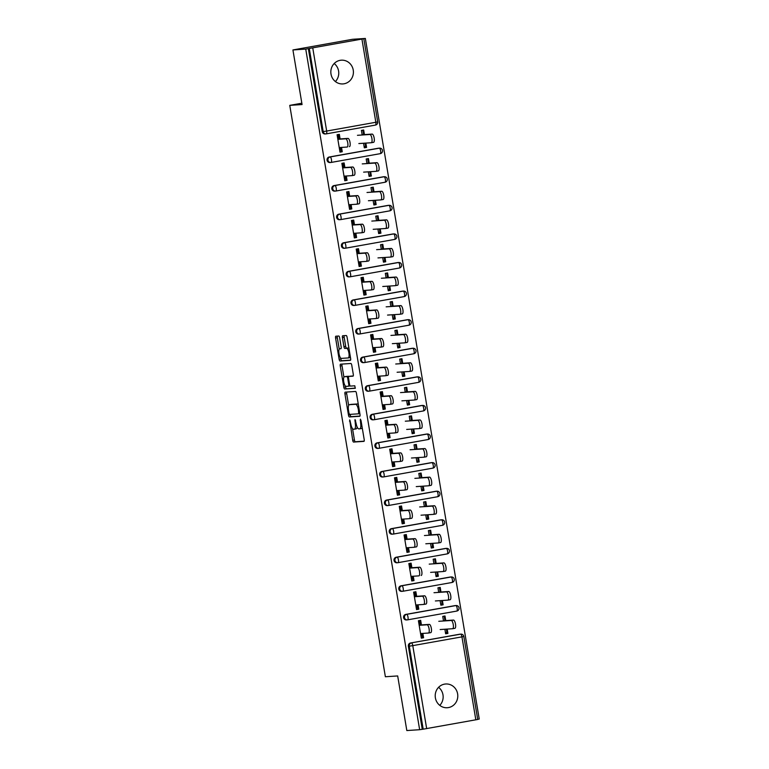 <?xml version="1.0" encoding="UTF-8"?>
<svg xmlns="http://www.w3.org/2000/svg" width="769" height="769" viewBox="0 0 769 769"><rect width="100%" height="100%" fill="white"/><g stroke="black" fill="none" stroke-linecap="round" stroke-linejoin="round"><path stroke-width="1.15" d="M349.693 419.903L352.702 440.301A1.826 0.577 -100.1 0 0 353.577 442.06L363.92 441.377A1.826 0.577 -100.1 0 0 363.939 441.377A1.826 0.577 -100.1 0 0 364.198 439.541L360.997 420.432L360.373 419.201L360.603 422.96A5.835 1.836 -100.1 0 1 359.796 428.823A5.835 1.836 -100.1 0 1 359.729 428.833L358.873 428.891A5.835 1.836 -100.1 0 1 356.066 423.258L355.028 419.547L355.259 423.306A5.835 1.836 -100.1 0 1 354.451 429.179A5.835 1.836 -100.1 0 1 354.384 429.189L353.519 429.246A5.835 1.836 -100.1 0 1 350.722 423.613L349.693 419.903M330.997 74.045A11.9 11.285 86.2 0 0 342.897 83.927A11.9 11.285 86.2 0 0 353.24 70.075A11.9 11.285 86.2 0 0 341.33 60.184A11.9 11.285 86.2 0 0 330.997 74.045M335.39 81.562A11.9 11.285 86.2 0 0 338.591 71.036A11.9 11.285 86.2 0 0 334.198 63.519M435.379 697.839A11.9 11.285 86.2 0 0 447.289 707.73A11.9 11.285 86.2 0 0 457.622 693.869A11.9 11.285 86.2 0 0 445.722 683.987A11.9 11.285 86.2 0 0 435.379 697.839M439.781 705.365A11.9 11.285 86.2 0 0 442.982 694.84A11.9 11.285 86.2 0 0 438.59 687.313M339.638 337.774A1.826 0.577 -100.1 0 0 338.764 336.015L335.861 336.207A1.826 0.577 -100.1 0 0 335.842 336.207A1.826 0.577 -100.1 0 0 335.582 338.043L339.139 359.267A1.826 0.577 -100.1 0 0 340.013 361.026L350.366 360.344A1.826 0.577 -100.1 0 0 350.385 360.344A1.826 0.577 -100.1 0 0 350.635 358.508L347.088 337.283A1.826 0.577 -100.1 0 0 346.204 335.524L342.705 335.755A1.826 0.577 -100.1 0 0 342.686 335.755A1.826 0.577 -100.1 0 0 342.426 337.591L343.945 346.675A1.826 0.577 -100.1 0 0 344.82 348.434L346.559 348.319A4.883 1.528 -100.1 0 1 348.895 352.942A4.883 1.528 -100.1 0 1 348.222 357.931A4.883 1.528 -100.1 0 1 348.174 357.941L341.359 358.392A4.883 1.528 -100.1 0 1 339.033 353.769A4.883 1.528 -100.1 0 1 339.696 348.77A4.883 1.528 -100.1 0 1 339.754 348.77L340.888 348.693A1.826 0.577 -100.1 0 0 340.907 348.693A1.826 0.577 -100.1 0 0 341.157 346.857L339.638 337.774M419.643 729.704L406.82 730.55L397.679 675.941L385.375 676.749L289.759 105.363L302.063 104.555L292.922 49.947L305.745 49.101L419.643 729.704L423.19 729.175L409.291 646.162L408.358 646.22L422.248 729.233M345.223 392.142A1.826 0.577 -100.1 0 0 345.204 392.152A1.826 0.577 -100.1 0 0 344.945 393.978L348.501 415.212A1.826 0.577 -100.1 0 0 349.376 416.971L359.719 416.289A1.826 0.577 -100.1 0 0 359.748 416.279A1.826 0.577 -100.1 0 0 359.998 414.443L356.441 393.219A1.826 0.577 -100.1 0 0 355.566 391.459L345.223 392.142M343.82 387.24L340.263 366.015A1.826 0.577 -100.1 0 1 340.523 364.179A1.826 0.577 -100.1 0 0 340.523 364.179L350.885 363.487A1.826 0.577 -100.1 0 1 351.769 365.256L353.288 374.34A1.826 0.577 -100.1 0 1 353.029 376.166A1.826 0.577 -100.1 0 0 353.029 376.166L348.818 376.445A1.826 0.577 -100.1 0 0 348.799 376.454A1.826 0.577 -100.1 0 0 348.54 378.29L349.549 384.308A1.826 0.577 -100.1 0 0 350.424 386.076L354.797 385.788L355.23 388.297L344.695 388.999A1.826 0.577 -100.1 0 1 343.82 387.24L345.56 386.922L345.406 386.019M338.533 134.488L339.331 139.227M340.705 147.475L341.436 151.81L342.253 151.753L339.994 152.156L337.082 134.748L339.34 134.344L340.148 139.17M362.862 130.144L363.612 134.652M365.035 143.149L365.756 147.465L366.582 147.408L365.852 143.092M343.32 163.076L344.108 167.815M345.492 176.063L346.213 180.398L347.04 180.34L344.781 180.744L341.869 163.336L344.127 162.932L344.935 167.757M367.649 158.731L368.399 163.239M369.822 171.737L370.543 176.053L371.36 175.995L370.639 171.679M348.107 191.664L348.895 196.403M350.279 204.65L351 208.985L351.817 208.928L349.559 209.331L346.646 191.923L348.905 191.519L349.712 196.345M372.427 187.319L373.186 191.827M374.599 200.325L375.33 204.641L376.147 204.583L375.426 200.267M352.884 220.251L353.682 224.99M355.057 233.238L355.787 237.573L356.605 237.515L354.346 237.919L351.433 220.511L353.692 220.107L354.499 224.933M377.214 215.906L377.964 220.415M379.386 228.912L380.107 233.228L380.934 233.17L380.203 228.854M357.672 248.839L358.46 253.578M359.844 261.825L360.565 266.161L361.392 266.103L359.133 266.507L356.22 249.098L358.479 248.695L359.286 253.52M382.001 244.494L382.751 249.002M384.173 257.5L384.894 261.816L385.711 261.758L384.99 257.442M362.459 277.426L363.247 282.165M364.631 290.413L365.352 294.748L366.169 294.69L363.91 295.094L360.997 277.686L363.256 277.282L364.064 282.108M386.778 273.082L387.538 277.59M388.96 286.087L389.681 290.403L390.498 290.346L389.777 286.03M367.236 306.014L368.034 310.753M369.408 319L370.139 323.336L370.956 323.278L368.697 323.682L365.784 306.273L368.043 305.87L368.851 310.695M391.565 301.669L392.315 306.177M393.738 314.675L394.459 318.991L395.285 318.933L394.564 314.617M372.023 334.602L372.811 339.34M374.195 347.588L374.926 351.923L375.743 351.866L373.484 352.269L370.571 334.861L372.83 334.457L373.638 339.283M396.352 330.257L397.102 334.765M398.525 343.262L399.246 347.578L400.063 347.521L399.342 343.205M376.81 363.189L377.598 367.928M378.982 376.176L379.703 380.511L380.52 380.453L378.271 380.857L375.349 363.449L377.608 363.045L378.415 367.87M401.13 358.844L401.889 363.353M403.312 371.85L404.033 376.166L404.85 376.108L404.129 371.792M381.587 391.777L382.385 396.516M383.76 404.763L384.49 409.098L385.307 409.041L383.049 409.444L380.136 392.036L382.395 391.632L383.202 396.458M405.917 387.432L406.666 391.94M408.089 400.438L408.81 404.754L409.637 404.696L408.916 400.38M386.374 420.364L387.163 425.103M388.547 433.351L389.277 437.686L390.094 437.628L387.836 438.032L384.923 420.624L387.182 420.22L387.989 425.046M410.704 416.019L411.453 420.528M412.876 429.025L413.597 433.341L414.414 433.283L413.693 428.967M391.161 448.952L391.95 453.691M393.334 461.938L394.055 466.274L394.882 466.216L392.623 466.62L389.7 449.211L391.959 448.808L392.767 453.633M415.481 444.607L416.24 449.115M417.663 457.613L418.384 461.929L419.201 461.871L418.48 457.555M395.939 477.539L396.737 482.278M398.111 490.526L398.842 494.861L399.659 494.813L397.4 495.207L394.487 477.799L396.746 477.395L397.554 482.221M420.268 473.195L421.018 477.703M422.441 486.2L423.161 490.516L423.988 490.459L423.267 486.143M400.726 506.127L401.514 510.866M402.898 519.113L403.629 523.449L404.446 523.401L402.187 523.795L399.274 506.386L401.533 505.983L402.341 510.808M425.055 501.782L425.805 506.29M427.228 514.788L427.949 519.104L428.766 519.046L428.045 514.73M405.513 534.715L406.301 539.454M407.685 547.701L408.406 552.036L409.233 551.988L406.974 552.382L404.061 534.974L406.311 534.57L407.118 539.396M429.833 530.37L430.592 534.878M432.015 543.375L432.736 547.691L433.553 547.634L432.832 543.318M410.29 563.302L411.088 568.041M412.463 576.289L413.193 580.624L414.01 580.576L411.751 580.98L408.839 563.562L411.098 563.158L411.905 567.983M434.62 558.957L435.369 563.466M436.792 571.963L437.523 576.279L438.34 576.221L437.619 571.905M415.077 591.89L415.875 596.629M417.25 604.876L417.98 609.211L418.797 609.163L416.538 609.567L413.626 592.149L415.885 591.746L416.692 596.571M439.407 587.545L440.156 592.053M441.579 600.551L442.3 604.867L443.127 604.809L442.396 600.493M301.833 103.209L289.759 105.363M341.34 151.262L339.869 151.397M339.629 149.965L341.109 149.868M340.965 149.292L339.571 149.619M346.127 179.85L344.647 179.984M344.416 178.552L345.896 178.456M345.752 177.879L344.358 178.206M350.914 208.437L349.434 208.572M349.193 207.14L350.674 207.044M350.539 206.467L349.136 206.794M355.691 237.025L354.221 237.16M353.98 235.727L355.461 235.631M355.326 235.054L353.923 235.381M360.478 265.613L359.008 265.747M358.767 264.315L360.248 264.219M360.103 263.642L358.71 263.969M365.265 294.21L363.785 294.335M363.545 292.902L365.025 292.806M364.891 292.23L363.487 292.556M370.043 322.797L368.572 322.922M368.332 321.49L369.812 321.394M368.918 320.644L369.716 320.827L368.274 321.144M374.83 351.385L373.359 351.51M373.119 350.078L374.599 349.982M374.455 349.405L373.061 349.732M379.617 379.973L378.137 380.097M377.896 378.665L379.377 378.569M378.492 377.819L379.28 378.002L377.839 378.319M384.394 408.56L382.924 408.685M382.683 407.253L384.164 407.157M384.029 406.58L382.626 406.907M389.181 437.148L387.711 437.273M387.47 435.84L388.951 435.744M388.806 435.167L387.413 435.494M393.968 465.735L392.488 465.86M392.248 464.428L393.728 464.332M393.593 463.755L392.19 464.082M398.746 494.323L397.275 494.448M397.035 493.016L398.515 492.919M398.38 492.343L396.977 492.669M403.533 522.91L402.062 523.035M401.822 521.603L403.302 521.507M403.158 520.93L401.764 521.257M408.32 551.498L406.839 551.623M406.599 550.191L408.079 550.095M407.945 549.518L406.541 549.845M413.097 580.086L411.626 580.211M411.386 578.778L412.866 578.682M412.732 578.105L411.328 578.432M417.884 608.673L416.413 608.798M416.173 607.366L417.654 607.27M417.509 606.693L416.116 607.02M475.838 719.871L461.948 636.857L463.822 636.453L477.712 719.467L423.19 729.175M419.864 620.477L420.653 625.216M422.037 633.464L422.758 637.799L423.584 637.751L421.325 638.155L418.413 620.737L420.672 620.333L421.47 625.159M444.184 616.132L444.943 620.641M446.366 629.138L447.087 633.454L447.904 633.396L445.645 633.8L444.886 629.234M422.671 637.261L421.191 637.386M420.951 635.953L422.431 635.857M422.296 635.281L420.893 635.607M477.693 719.332L479.241 719.053L365.342 38.45L352.519 39.296L292.922 49.947M305.745 49.101L365.342 38.45M446.972 632.752L445.491 632.849M445.76 620.583L444.991 615.988L442.733 616.392L443.502 620.987M447.904 633.396L447.183 629.08M423.584 637.751L422.854 633.406M329.18 157.02L330.112 156.953A2.788 2.643 -93.8 0 0 327.969 160.173A2.788 2.643 86.2 0 0 330.757 162.49L329.824 162.547A2.788 2.643 -93.8 0 1 329.18 157.02L378.348 148.234A2.788 2.643 -93.8 0 1 378.627 148.196L379.559 148.138A2.788 2.643 86.2 0 0 379.29 148.177L378.348 148.234M312.772 48.043L326.671 131.057L323.182 131.586A2.788 2.643 86.2 0 0 325.969 133.902L325.037 133.96A2.788 2.643 -93.8 0 1 322.249 131.643L323.182 131.586L309.292 48.572M308.35 48.63L322.249 131.643M408.358 646.22A2.788 2.643 -93.8 0 1 410.502 643.009L459.679 634.223A2.788 2.643 -93.8 0 1 459.949 634.194L460.891 634.127A2.788 2.643 86.2 0 0 460.612 634.165L459.679 634.223M369.216 163.182L368.447 158.587L366.188 158.991L366.957 163.586M371.36 175.995L369.101 176.399L368.341 171.833M347.04 180.34L346.31 176.005M338.745 214.195L339.677 214.128A2.788 2.643 -93.8 0 0 337.533 217.348A2.788 2.643 86.2 0 0 340.321 219.665L339.389 219.723A2.788 2.643 -93.8 0 1 338.745 214.195L387.912 205.41A2.788 2.643 -93.8 0 1 388.191 205.371L389.133 205.313A2.788 2.643 86.2 0 0 388.854 205.352L387.912 205.41M378.79 220.357L378.021 215.762L375.762 216.166L376.531 220.761M380.934 233.17L378.675 233.574L377.906 229.008M356.605 237.515L355.884 233.18M348.309 271.37L349.251 271.303A2.788 2.643 -93.8 0 0 347.107 274.523A2.788 2.643 86.2 0 0 349.895 276.84L348.953 276.898A2.788 2.643 -93.8 0 1 348.309 271.37L397.486 262.585A2.788 2.643 -93.8 0 1 397.756 262.556L398.698 262.489A2.788 2.643 86.2 0 0 398.419 262.527L397.486 262.585M388.355 277.532L387.586 272.937L385.327 273.341L386.096 277.936M390.498 290.346L388.239 290.749L387.47 286.183M366.169 294.69L365.448 290.355M357.883 328.546L358.815 328.478A2.788 2.643 -93.8 0 0 356.672 331.699A2.788 2.643 86.2 0 0 359.459 334.015L358.527 334.073A2.788 2.643 -93.8 0 1 357.883 328.546L407.051 319.76A2.788 2.643 -93.8 0 1 407.33 319.731L408.262 319.664A2.788 2.643 86.2 0 0 407.993 319.702L407.051 319.76M397.919 334.707L397.15 330.112L394.891 330.516L395.66 335.111M400.063 347.521L397.804 347.924L397.044 343.358M375.743 351.866L375.012 347.53M367.447 385.721L368.389 385.654A2.788 2.643 -93.8 0 0 366.236 388.874A2.788 2.643 86.2 0 0 369.033 391.19L368.091 391.248A2.788 2.643 -93.8 0 1 367.447 385.721L416.615 376.935A2.788 2.643 -93.8 0 1 416.894 376.906L417.836 376.839A2.788 2.643 86.2 0 0 417.557 376.877L416.615 376.935M407.493 391.882L406.724 387.288L404.465 387.691L405.234 392.286M409.637 404.696L407.378 405.1L406.609 400.534M385.307 409.041L384.587 404.705M377.012 442.896L377.954 442.829A2.788 2.643 -93.8 0 0 375.81 446.049A2.788 2.643 86.2 0 0 378.598 448.365L377.656 448.423A2.788 2.643 -93.8 0 1 377.012 442.896L426.189 434.11A2.788 2.643 -93.8 0 1 426.468 434.081L427.401 434.014A2.788 2.643 86.2 0 0 427.122 434.052L426.189 434.11M417.058 449.058L416.289 444.463L414.03 444.867L414.799 449.461M419.201 461.871L416.942 462.275L416.183 457.709M394.882 466.216L394.151 461.881M386.586 500.071L387.518 500.004A2.788 2.643 -93.8 0 0 385.375 503.224A2.788 2.643 86.2 0 0 388.162 505.541L387.23 505.598A2.788 2.643 -93.8 0 1 386.586 500.071L435.754 491.285A2.788 2.643 -93.8 0 1 436.033 491.256L436.965 491.189A2.788 2.643 86.2 0 0 436.696 491.228L435.754 491.285M426.622 506.233L425.853 501.638L423.594 502.042L424.363 506.636M428.766 519.046L426.507 519.45L425.747 514.884M404.446 523.401L403.715 519.056M396.15 557.246L397.092 557.179A2.788 2.643 -93.8 0 0 394.939 560.399A2.788 2.643 86.2 0 0 397.736 562.716L396.794 562.773A2.788 2.643 -93.8 0 1 396.15 557.246L445.328 548.46A2.788 2.643 -93.8 0 1 445.597 548.432L446.539 548.364A2.788 2.643 86.2 0 0 446.26 548.403L445.328 548.46M436.196 563.408L435.427 558.813L433.168 559.217L433.937 563.812M438.34 576.221L436.081 576.625L435.312 572.059M414.01 580.576L413.289 576.231M405.715 614.421L406.657 614.354A2.788 2.643 -93.8 0 0 404.513 617.574A2.788 2.643 86.2 0 0 407.301 619.891L406.359 619.949A2.788 2.643 -93.8 0 1 405.715 614.421L454.892 605.636A2.788 2.643 -93.8 0 1 455.171 605.607L456.104 605.539A2.788 2.643 86.2 0 0 455.825 605.578L454.892 605.636M418.797 609.163L418.067 604.819M440.973 591.995L440.204 587.401L437.946 587.804L438.714 592.399M443.127 604.809L440.868 605.213L440.099 600.647M400.937 585.834L401.87 585.767A2.788 2.643 -93.8 0 0 399.726 588.987A2.788 2.643 86.2 0 0 402.514 591.303L401.581 591.361A2.788 2.643 -93.8 0 1 400.937 585.834L450.105 577.048A2.788 2.643 -93.8 0 1 450.384 577.019L451.316 576.952A2.788 2.643 86.2 0 0 451.047 576.99L450.105 577.048M409.233 551.988L408.502 547.643M431.409 534.82L430.64 530.226L428.381 530.629L429.15 535.224M433.553 547.634L431.294 548.037L430.534 543.472M391.363 528.659L392.305 528.591A2.788 2.643 -93.8 0 0 390.162 531.812A2.788 2.643 86.2 0 0 392.949 534.128L392.007 534.186A2.788 2.643 -93.8 0 1 391.363 528.659L440.541 519.873A2.788 2.643 -93.8 0 1 440.82 519.844L441.752 519.777A2.788 2.643 86.2 0 0 441.473 519.815L440.541 519.873M399.659 494.813L398.938 490.468M421.845 477.645L421.076 473.05L418.817 473.454L419.586 478.049M423.988 490.459L421.729 490.862L420.96 486.296M381.799 471.484L382.741 471.416A2.788 2.643 -93.8 0 0 380.588 474.636A2.788 2.643 86.2 0 0 383.385 476.953L382.443 477.011A2.788 2.643 -93.8 0 1 381.799 471.484L430.967 462.698A2.788 2.643 -93.8 0 1 431.246 462.669L432.188 462.602A2.788 2.643 86.2 0 0 431.909 462.64L430.967 462.698M390.094 437.628L389.364 433.293M412.271 420.47L411.502 415.875L409.243 416.279L410.012 420.874M414.414 433.283L412.155 433.687L411.396 429.121M372.234 414.308L373.167 414.241A2.788 2.643 -93.8 0 0 371.023 417.461A2.788 2.643 86.2 0 0 373.811 419.778L372.878 419.836A2.788 2.643 -93.8 0 1 372.234 414.308L421.402 405.523A2.788 2.643 -93.8 0 1 421.681 405.494L422.614 405.426A2.788 2.643 86.2 0 0 422.344 405.465L421.402 405.523M380.52 380.453L379.799 376.118M402.706 363.295L401.937 358.7L399.678 359.104L400.447 363.699M404.85 376.108L402.591 376.512L401.831 371.946M362.66 357.133L363.602 357.066A2.788 2.643 -93.8 0 0 361.459 360.286A2.788 2.643 86.2 0 0 364.246 362.603L363.304 362.66A2.788 2.643 -93.8 0 1 362.66 357.133L411.838 348.347A2.788 2.643 -93.8 0 1 412.107 348.319L413.049 348.251A2.788 2.643 86.2 0 0 412.77 348.29L411.838 348.347M370.956 323.278L370.235 318.943M393.142 306.12L392.373 301.525L390.114 301.929L390.883 306.523M395.285 318.933L393.026 319.337L392.257 314.771M353.096 299.958L354.028 299.891A2.788 2.643 -93.8 0 0 351.885 303.111A2.788 2.643 86.2 0 0 354.672 305.428L353.74 305.485A2.788 2.643 -93.8 0 1 353.096 299.958L402.264 291.172A2.788 2.643 -93.8 0 1 402.543 291.143L403.485 291.076A2.788 2.643 86.2 0 0 403.206 291.115L402.264 291.172M361.392 266.103L360.661 261.768M383.568 248.945L382.799 244.35L380.54 244.753L381.309 249.348M385.711 261.758L383.452 262.162L382.693 257.596M343.532 242.783L344.464 242.716A2.788 2.643 -93.8 0 0 342.32 245.936A2.788 2.643 86.2 0 0 345.108 248.252L344.176 248.31A2.788 2.643 -93.8 0 1 343.532 242.783L392.699 233.997A2.788 2.643 -93.8 0 1 392.978 233.959L393.911 233.901A2.788 2.643 86.2 0 0 393.641 233.939L392.699 233.997M351.817 208.928L351.097 204.592M374.003 191.769L373.234 187.175L370.975 187.578L371.744 192.173M376.147 204.583L373.888 204.987L373.119 200.421M333.957 185.608L334.899 185.54A2.788 2.643 -93.8 0 0 332.756 188.761A2.788 2.643 86.2 0 0 335.544 191.077L334.602 191.135A2.788 2.643 -93.8 0 1 333.957 185.608L383.135 176.822A2.788 2.643 -93.8 0 1 383.404 176.783L384.346 176.726A2.788 2.643 86.2 0 0 384.067 176.764L383.135 176.822M342.253 151.753L341.532 147.417M364.439 134.594L363.67 129.999L361.411 130.403L362.18 134.998M366.582 147.408L364.323 147.811L363.554 143.245M442.185 604.165L440.704 604.261M437.398 575.577L435.917 575.673M432.62 546.99L431.14 547.086M427.833 518.402L426.353 518.498M423.046 489.815L421.566 489.911M418.269 461.227L416.779 461.323M413.482 432.639L412.001 432.736M408.695 404.052L407.214 404.148M403.908 375.464L402.427 375.56M399.13 346.877L397.65 346.973M394.343 318.289L392.863 318.385M389.556 289.702L388.076 289.798M384.779 261.114L383.298 261.21M379.992 232.526L378.511 232.623M375.205 203.939L373.724 204.035M370.427 175.351L368.947 175.447M365.64 146.764L364.16 146.86M354.509 429.16L356.124 428.871A5.835 1.836 -100.1 0 0 356.182 428.871A5.835 1.836 -100.1 0 0 357.152 427.016M359.854 428.814L361.468 428.525A5.835 1.836 -100.1 0 0 361.536 428.516A5.835 1.836 -100.1 0 0 362.228 427.775M352.529 428.612L354.432 439.993A1.826 0.577 -100.1 0 0 355.316 441.752L364.15 441.166M350.145 414.376L350.241 414.895A1.826 0.577 -100.1 0 0 351.116 416.654L359.95 416.077M346.732 392.046A1.826 0.577 -100.1 0 0 346.684 393.67L348.655 405.436M348.972 413.174L349.587 414.404L358.681 413.809L358.421 409.915A5.835 1.836 -100.1 0 0 355.624 404.283L349.414 404.686A5.835 1.836 -100.1 0 0 349.347 404.696A5.835 1.836 -100.1 0 0 348.54 410.569L348.972 413.174M358.354 404.6A5.835 1.836 -100.1 0 0 357.364 403.965L355.624 404.283M351.029 404.398A5.835 1.836 -100.1 0 1 351.087 404.388A5.835 1.836 -100.1 0 1 351.154 404.379L357.364 403.965M343.926 377.156L342.003 365.698L340.263 366.015M342.051 364.073A1.826 0.577 -100.1 0 0 342.003 365.698M353.24 375.964L350.549 376.137A1.826 0.577 -100.1 0 0 350.529 376.137A1.826 0.577 -100.1 0 0 350.51 376.147L348.799 376.454M355.393 388.095L344.695 388.999M344.464 376.733A4.883 1.528 -100.1 0 0 344.406 376.743A4.883 1.528 -100.1 0 0 343.743 381.732A4.883 1.528 -100.1 0 0 346.069 386.365L348.472 386.201A1.826 0.577 -100.1 0 0 348.492 386.201A1.826 0.577 -100.1 0 0 348.742 384.365L347.732 378.338A1.826 0.577 -100.1 0 0 346.857 376.579L344.464 376.733L346.194 376.426A4.883 1.528 -100.1 0 0 346.146 376.435A4.883 1.528 -100.1 0 0 346.088 376.445M348.886 376.435A1.826 0.577 -100.1 0 0 348.597 376.272L346.857 376.579M346.194 376.426L348.597 376.272M345.56 386.922A1.826 0.577 -100.1 0 0 346.435 388.691M348.28 357.921L349.914 357.633A4.883 1.528 -100.1 0 0 349.962 357.623A4.883 1.528 -100.1 0 0 350.424 357.249M348.934 348.319A4.883 1.528 -100.1 0 0 348.299 348.011L346.559 348.319M344.214 335.649A1.826 0.577 -100.1 0 0 344.166 337.274L345.685 346.358A1.826 0.577 -100.1 0 0 346.559 348.126L348.299 348.011M340.734 358.085L340.878 358.96A1.826 0.577 -100.1 0 0 341.753 360.719L350.587 360.132M337.37 336.101A1.826 0.577 -100.1 0 0 337.322 337.735L339.235 349.155M440.166 629.542L452.614 628.725A4.181 1.317 -100.1 0 0 452.662 628.715A4.181 1.317 -100.1 0 0 453.229 624.438A4.181 1.317 -100.1 0 0 451.23 620.477L453.489 620.074A4.181 1.317 79.9 0 1 455.488 624.034A4.181 1.317 79.9 0 1 454.921 628.311A4.181 1.317 79.9 0 1 454.873 628.321L452.701 628.706M445.472 632.752L446.924 632.493M442.742 616.44L444.194 616.18M421.547 635.107L422.344 635.29M451.23 620.477L438.791 621.294M453.489 620.074L443.463 620.737M420.556 633.56L428.458 633.041A4.181 1.317 -100.1 0 0 428.506 633.031A4.181 1.317 -100.1 0 0 429.073 628.754A4.181 1.317 -100.1 0 0 427.083 624.793L429.342 624.39A4.181 1.317 79.9 0 1 431.332 628.35A4.181 1.317 79.9 0 1 430.765 632.627A4.181 1.317 79.9 0 1 430.717 632.637L428.554 633.022M419.134 625.062L420.614 624.966M421.431 624.909L429.342 624.39M419.172 625.312L427.083 624.793M435.379 600.954L447.827 600.137A4.181 1.317 -100.1 0 0 447.875 600.128A4.181 1.317 -100.1 0 0 448.442 595.85A4.181 1.317 -100.1 0 0 446.453 591.89L448.712 591.486A4.181 1.317 79.9 0 1 450.701 595.446A4.181 1.317 79.9 0 1 450.134 599.724A4.181 1.317 79.9 0 1 450.086 599.733L447.923 600.118M440.685 604.165L442.137 603.905M437.955 587.852L439.407 587.593M416.76 606.52L417.557 606.703M446.453 591.89L434.004 592.707M448.712 591.486L438.676 592.149M430.602 572.367L443.04 571.55A4.181 1.317 -100.1 0 0 443.088 571.54A4.181 1.317 -100.1 0 0 443.665 567.262A4.181 1.317 -100.1 0 0 441.666 563.302L443.924 562.898A4.181 1.317 79.9 0 1 445.914 566.859A4.181 1.317 79.9 0 1 445.347 571.136A4.181 1.317 79.9 0 1 445.299 571.146L443.136 571.53M435.898 575.577L437.359 575.318M433.178 559.265L434.629 559.005M411.953 577.961L411.684 576.337L411.953 577.961L412.77 578.115M441.666 563.302L429.217 564.119M443.924 562.898L433.889 563.562M436.879 534.715L439.137 534.311A4.181 1.317 79.9 0 1 441.137 538.271A4.181 1.317 79.9 0 1 440.57 542.549A4.181 1.317 79.9 0 1 440.522 542.558L438.349 542.943A4.181 1.317 -100.1 0 0 438.878 538.675A4.181 1.317 -100.1 0 0 436.879 534.715L424.43 535.532M425.815 543.779L438.263 542.962A4.181 1.317 -100.1 0 0 438.311 542.952L440.57 542.549M431.121 546.99L432.572 546.73M428.391 530.677L429.842 530.418M406.897 547.749L407.166 549.374L407.993 549.527M439.137 534.311L429.112 534.974M421.028 515.192L433.476 514.374A4.181 1.317 -100.1 0 0 433.524 514.365A4.181 1.317 -100.1 0 0 434.091 510.087A4.181 1.317 -100.1 0 0 432.101 506.127L434.36 505.723A4.181 1.317 79.9 0 1 436.35 509.684A4.181 1.317 79.9 0 1 435.783 513.961A4.181 1.317 79.9 0 1 435.735 513.971L433.562 514.355M426.334 518.402L427.785 518.143M423.604 502.09L425.055 501.83M402.408 520.757L403.206 520.94M432.101 506.127L419.653 506.944M434.36 505.723L424.325 506.386M416.25 486.604L428.689 485.787A4.181 1.317 -100.1 0 0 428.737 485.777A4.181 1.317 -100.1 0 0 429.304 481.5A4.181 1.317 -100.1 0 0 427.314 477.539L429.573 477.136A4.181 1.317 79.9 0 1 431.563 481.096A4.181 1.317 79.9 0 1 430.996 485.374A4.181 1.317 79.9 0 1 430.948 485.383L428.785 485.768M421.547 489.815L423.008 489.555M418.826 473.502L420.278 473.243M397.621 492.17L398.419 492.352M427.314 477.539L414.866 478.356M429.573 477.136L419.538 477.799M415.769 604.972L423.681 604.453A4.181 1.317 -100.1 0 0 423.719 604.444A4.181 1.317 -100.1 0 0 424.296 600.166A4.181 1.317 -100.1 0 0 422.296 596.206L424.555 595.802A4.181 1.317 79.9 0 1 426.555 599.762A4.181 1.317 79.9 0 1 425.978 604.04A4.181 1.317 79.9 0 1 425.939 604.049L423.767 604.434M414.347 596.475L415.827 596.379M416.644 596.321L424.555 595.802M414.385 596.725L422.296 596.206M410.982 576.385L418.894 575.866A4.181 1.317 -100.1 0 0 418.942 575.856A4.181 1.317 -100.1 0 0 419.509 571.578A4.181 1.317 -100.1 0 0 417.509 567.618L419.768 567.214A4.181 1.317 79.9 0 1 421.768 571.175A4.181 1.317 79.9 0 1 421.201 575.452A4.181 1.317 79.9 0 1 421.152 575.462L421.201 575.452M409.56 567.887L411.04 567.791M411.867 567.733L419.768 567.214M409.608 568.137L417.509 567.618M406.205 547.797L414.107 547.278A4.181 1.317 -100.1 0 0 414.155 547.268A4.181 1.317 -100.1 0 0 414.722 542.991A4.181 1.317 -100.1 0 0 412.732 539.031L414.991 538.627A4.181 1.317 79.9 0 1 416.981 542.587A4.181 1.317 79.9 0 1 416.413 546.865A4.181 1.317 79.9 0 1 416.365 546.874L414.203 547.259M404.782 539.3L406.263 539.204M407.08 539.146L414.991 538.627M404.821 539.55L412.732 539.031M401.418 519.21L409.329 518.691A4.181 1.317 -100.1 0 0 409.368 518.681A4.181 1.317 -100.1 0 0 409.944 514.403A4.181 1.317 -100.1 0 0 407.945 510.443L410.204 510.039A4.181 1.317 79.9 0 1 412.203 514A4.181 1.317 79.9 0 1 411.626 518.277A4.181 1.317 79.9 0 1 411.588 518.287L409.416 518.671M399.995 510.712L401.476 510.616M402.293 510.558L410.204 510.039M400.034 510.962L407.945 510.443M396.631 490.622L404.542 490.093A4.181 1.317 -100.1 0 0 404.59 490.093A4.181 1.317 -100.1 0 0 405.157 485.816A4.181 1.317 -100.1 0 0 403.158 481.855L405.417 481.452A4.181 1.317 79.9 0 1 407.416 485.412A4.181 1.317 79.9 0 1 406.849 489.69A4.181 1.317 79.9 0 1 406.801 489.699L404.629 490.084M395.208 482.125L396.689 482.028M397.515 481.971L405.417 481.452M395.256 482.374L403.158 481.855M411.463 458.016L423.911 457.199A4.181 1.317 -100.1 0 0 423.95 457.19A4.181 1.317 -100.1 0 0 424.526 452.912A4.181 1.317 -100.1 0 0 422.527 448.952L424.786 448.548A4.181 1.317 79.9 0 1 426.785 452.508A4.181 1.317 79.9 0 1 426.209 456.786A4.181 1.317 79.9 0 1 426.17 456.796L423.998 457.18M416.769 461.227L418.221 460.967M414.039 444.915L415.491 444.655M392.844 463.582L393.632 463.765M422.527 448.952L410.079 449.769M424.786 448.548L414.76 449.211M391.854 462.034L399.755 461.506A4.181 1.317 -100.1 0 0 399.803 461.506A4.181 1.317 -100.1 0 0 400.37 457.228A4.181 1.317 -100.1 0 0 398.38 453.268L400.639 452.864A4.181 1.317 79.9 0 1 402.629 456.824A4.181 1.317 79.9 0 1 402.062 461.102A4.181 1.317 79.9 0 1 402.014 461.112L399.851 461.496M390.431 453.537L391.911 453.441M392.728 453.383L400.639 452.864M390.469 453.787L398.38 453.268M406.676 429.429L419.124 428.612A4.181 1.317 -100.1 0 0 419.172 428.602A4.181 1.317 -100.1 0 0 419.739 424.325A4.181 1.317 -100.1 0 0 417.75 420.364L419.999 419.961A4.181 1.317 79.9 0 1 421.998 423.921A4.181 1.317 79.9 0 1 421.431 428.198A4.181 1.317 79.9 0 1 421.383 428.208L419.211 428.593M411.982 432.639L413.434 432.38M409.252 416.327L410.704 416.067M388.037 435.023L387.759 433.399L388.037 435.023L388.854 435.177M417.75 420.364L405.301 421.181M419.999 419.961L409.973 420.624M387.067 433.447L394.978 432.918A4.181 1.317 -100.1 0 0 395.016 432.918A4.181 1.317 -100.1 0 0 395.593 428.641A4.181 1.317 -100.1 0 0 393.593 424.68L395.852 424.277A4.181 1.317 79.9 0 1 397.852 428.237A4.181 1.317 79.9 0 1 397.275 432.514A4.181 1.317 79.9 0 1 397.237 432.524L395.064 432.909M385.644 424.949L387.124 424.853M387.941 424.796L395.852 424.277M385.682 425.199L393.593 424.68M401.899 400.841L414.337 400.024A4.181 1.317 -100.1 0 0 414.385 400.015A4.181 1.317 -100.1 0 0 414.952 395.737A4.181 1.317 -100.1 0 0 412.963 391.777L415.222 391.373A4.181 1.317 79.9 0 1 417.211 395.333A4.181 1.317 79.9 0 1 416.644 399.611A4.181 1.317 79.9 0 1 416.596 399.62L414.433 400.005M407.195 404.052L408.656 403.792M404.465 387.739L405.926 387.48M382.981 404.811L383.25 406.436L384.067 406.59M412.963 391.777L400.514 392.594M415.222 391.373L405.186 392.036M382.28 404.859L390.191 404.331A4.181 1.317 -100.1 0 0 390.239 404.331A4.181 1.317 -100.1 0 0 390.806 400.053A4.181 1.317 -100.1 0 0 388.806 396.093L391.065 395.689A4.181 1.317 79.9 0 1 393.065 399.649A4.181 1.317 79.9 0 1 392.498 403.927A4.181 1.317 79.9 0 1 392.45 403.927L390.277 404.321M380.857 396.362L382.337 396.266M383.164 396.208L391.065 395.689M380.905 396.612L388.806 396.093M397.112 372.254L409.56 371.437A4.181 1.317 -100.1 0 0 409.598 371.427A4.181 1.317 -100.1 0 0 410.175 367.149A4.181 1.317 -100.1 0 0 408.176 363.189L410.435 362.785A4.181 1.317 79.9 0 1 412.434 366.746A4.181 1.317 79.9 0 1 411.857 371.023A4.181 1.317 79.9 0 1 411.819 371.033L409.646 371.417M402.418 375.464L403.869 375.205M399.688 359.152L401.139 358.892M408.176 363.189L395.727 364.006M410.435 362.785L400.409 363.449M377.502 376.272L385.404 375.743A4.181 1.317 -100.1 0 0 385.452 375.743A4.181 1.317 -100.1 0 0 386.019 371.465A4.181 1.317 -100.1 0 0 384.029 367.505L386.288 367.101A4.181 1.317 79.9 0 1 388.278 371.062A4.181 1.317 79.9 0 1 387.711 375.339A4.181 1.317 79.9 0 1 387.663 375.339L385.5 375.733M376.079 367.774L377.56 367.678M378.377 367.62L386.288 367.101M376.118 368.024L384.029 367.505M392.325 343.666L404.773 342.849A4.181 1.317 -100.1 0 0 404.821 342.839A4.181 1.317 -100.1 0 0 405.388 338.562A4.181 1.317 -100.1 0 0 403.389 334.602L405.648 334.198A4.181 1.317 79.9 0 1 407.647 338.158A4.181 1.317 79.9 0 1 407.08 342.436A4.181 1.317 79.9 0 1 407.032 342.445L404.859 342.83M397.631 346.877L399.082 346.617M394.901 330.564L396.352 330.305M373.705 349.232L374.503 349.414M403.389 334.602L390.95 335.419M405.648 334.198L395.622 334.861M372.715 347.684L380.626 347.155A4.181 1.317 -100.1 0 0 380.665 347.155A4.181 1.317 -100.1 0 0 381.241 342.878A4.181 1.317 -100.1 0 0 379.242 338.918L381.501 338.514A4.181 1.317 79.9 0 1 383.5 342.474A4.181 1.317 79.9 0 1 382.924 346.752A4.181 1.317 79.9 0 1 382.885 346.752L380.713 347.146M371.292 339.187L372.773 339.091M373.59 339.033L381.501 338.514M371.331 339.437L379.242 338.918M387.547 315.079L399.986 314.261A4.181 1.317 -100.1 0 0 400.034 314.252A4.181 1.317 -100.1 0 0 400.601 309.974A4.181 1.317 -100.1 0 0 398.611 306.014L400.87 305.61A4.181 1.317 79.9 0 1 402.86 309.571A4.181 1.317 79.9 0 1 402.293 313.848A4.181 1.317 79.9 0 1 402.245 313.858L400.082 314.242M392.844 318.289L394.305 318.03M390.114 301.977L391.575 301.717M398.611 306.014L386.163 306.831M400.87 305.61L390.835 306.273M367.928 319.097L375.839 318.568A4.181 1.317 -100.1 0 0 375.887 318.568A4.181 1.317 -100.1 0 0 376.454 314.29A4.181 1.317 -100.1 0 0 374.455 310.33L376.714 309.926A4.181 1.317 79.9 0 1 378.713 313.887A4.181 1.317 79.9 0 1 378.146 318.164A4.181 1.317 79.9 0 1 378.098 318.164L375.926 318.558M366.505 310.599L367.986 310.503M368.812 310.445L376.714 309.926M366.553 310.849L374.455 310.33M382.76 286.491L395.208 285.674A4.181 1.317 -100.1 0 0 395.247 285.664A4.181 1.317 -100.1 0 0 395.824 281.387A4.181 1.317 -100.1 0 0 393.824 277.426L396.083 277.023A4.181 1.317 79.9 0 1 398.082 280.983A4.181 1.317 79.9 0 1 397.506 285.261A4.181 1.317 79.9 0 1 397.467 285.27L395.295 285.655M388.066 289.702L389.518 289.442M385.336 273.389L386.788 273.13M363.872 290.461L364.112 292.085L364.929 292.239M393.824 277.426L381.376 278.243M396.083 277.023L386.057 277.686M363.151 290.509L371.052 289.98A4.181 1.317 -100.1 0 0 371.1 289.98A4.181 1.317 -100.1 0 0 371.667 285.703A4.181 1.317 -100.1 0 0 369.678 281.742L371.936 281.339A4.181 1.317 79.9 0 1 373.926 285.299A4.181 1.317 79.9 0 1 373.359 289.577A4.181 1.317 79.9 0 1 373.311 289.577L371.148 289.971M361.728 282.012L363.208 281.915M364.025 281.858L371.936 281.339M361.766 282.261L369.678 281.742M377.973 257.903L390.421 257.086A4.181 1.317 -100.1 0 0 390.469 257.077A4.181 1.317 -100.1 0 0 391.037 252.799A4.181 1.317 -100.1 0 0 389.037 248.839L391.296 248.435A4.181 1.317 79.9 0 1 393.295 252.395A4.181 1.317 79.9 0 1 392.728 256.673A4.181 1.317 79.9 0 1 392.68 256.683L390.508 257.067M383.279 261.114L384.731 260.854M380.549 244.802L382.001 244.542M359.354 263.469L360.152 263.652M389.037 248.839L376.599 249.656M391.296 248.435L381.27 249.098M358.364 261.921L366.265 261.393A4.181 1.317 -100.1 0 0 366.313 261.393A4.181 1.317 -100.1 0 0 366.89 257.115A4.181 1.317 -100.1 0 0 364.891 253.155L367.149 252.751A4.181 1.317 79.9 0 1 369.149 256.711A4.181 1.317 79.9 0 1 368.572 260.989A4.181 1.317 79.9 0 1 368.524 260.989L366.361 261.383M356.941 253.424L358.421 253.328M359.238 253.27L367.149 252.751M356.979 253.674L364.891 253.155M373.196 229.316L385.634 228.499A4.181 1.317 -100.1 0 0 385.682 228.489A4.181 1.317 -100.1 0 0 386.249 224.212A4.181 1.317 -100.1 0 0 384.26 220.251L386.519 219.847A4.181 1.317 79.9 0 1 388.508 223.808A4.181 1.317 79.9 0 1 387.941 228.085A4.181 1.317 79.9 0 1 387.893 228.095L385.73 228.48M378.492 232.526L379.953 232.267M375.762 216.214L377.223 215.954M354.567 234.881L355.365 235.064M384.26 220.251L371.812 221.068M386.519 219.847L376.483 220.511M353.577 233.334L361.488 232.805A4.181 1.317 -100.1 0 0 361.536 232.805A4.181 1.317 -100.1 0 0 362.103 228.528A4.181 1.317 -100.1 0 0 360.103 224.567L362.362 224.163A4.181 1.317 79.9 0 1 364.362 228.124A4.181 1.317 79.9 0 1 363.795 232.401A4.181 1.317 79.9 0 1 363.747 232.401L361.574 232.796M352.154 224.836L353.634 224.74M354.461 224.683L362.362 224.163M352.202 225.086L360.103 224.567M368.409 200.728L380.857 199.911A4.181 1.317 -100.1 0 0 380.895 199.902A4.181 1.317 -100.1 0 0 381.472 195.624A4.181 1.317 -100.1 0 0 379.473 191.664L381.732 191.26A4.181 1.317 79.9 0 1 383.731 195.22A4.181 1.317 79.9 0 1 383.154 199.498A4.181 1.317 79.9 0 1 383.116 199.507L380.943 199.892M373.715 203.939L375.166 203.679M370.985 187.626L372.436 187.367M349.789 206.294L350.577 206.477M379.473 191.664L367.024 192.481M381.732 191.26L371.706 191.923M348.799 204.746L356.701 204.218A4.181 1.317 -100.1 0 0 356.749 204.218A4.181 1.317 -100.1 0 0 357.316 199.94A4.181 1.317 -100.1 0 0 355.326 195.98L357.585 195.576A4.181 1.317 79.9 0 1 359.575 199.536A4.181 1.317 79.9 0 1 359.008 203.814A4.181 1.317 79.9 0 1 358.96 203.814L356.797 204.208M347.377 196.249L348.857 196.153M349.674 196.095L357.585 195.576M347.415 196.499L355.326 195.98M374.686 163.076L376.945 162.672A4.181 1.317 79.9 0 1 378.944 166.633A4.181 1.317 79.9 0 1 378.377 170.91A4.181 1.317 79.9 0 1 378.329 170.92L376.156 171.304A4.181 1.317 -100.1 0 0 376.685 167.036A4.181 1.317 -100.1 0 0 374.686 163.076L362.247 163.893M363.622 172.141L376.07 171.324A4.181 1.317 -100.1 0 0 376.118 171.314L378.377 170.91M368.928 175.351L370.379 175.092M366.198 159.039L367.649 158.779M345.002 177.706L345.8 177.889M376.945 162.672L366.919 163.336M344.012 176.159L351.914 175.63A4.181 1.317 -100.1 0 0 351.962 175.63A4.181 1.317 -100.1 0 0 352.529 171.352A4.181 1.317 -100.1 0 0 350.539 167.392L352.798 166.988A4.181 1.317 79.9 0 1 354.788 170.949A4.181 1.317 79.9 0 1 354.221 175.226A4.181 1.317 79.9 0 1 354.173 175.226L352.01 175.62M342.589 167.661L344.07 167.565M344.887 167.507L352.798 166.988M342.628 167.911L350.539 167.392M358.844 143.553L371.283 142.736A4.181 1.317 -100.1 0 0 371.331 142.726A4.181 1.317 -100.1 0 0 371.898 138.449A4.181 1.317 -100.1 0 0 369.908 134.488L372.167 134.085A4.181 1.317 79.9 0 1 374.157 138.045A4.181 1.317 79.9 0 1 373.59 142.323A4.181 1.317 79.9 0 1 373.542 142.332L371.379 142.717M364.141 146.764L365.602 146.504M361.411 130.451L362.872 130.192M340.196 149.148L339.927 147.523L340.196 149.148L341.013 149.301M369.908 134.488L357.46 135.306M372.167 134.085L362.132 134.748M339.225 147.571L347.136 147.042A4.181 1.317 -100.1 0 0 347.184 147.042A4.181 1.317 -100.1 0 0 347.751 142.765A4.181 1.317 -100.1 0 0 345.752 138.805L348.011 138.401A4.181 1.317 79.9 0 1 350.01 142.361A4.181 1.317 79.9 0 1 349.443 146.639A4.181 1.317 79.9 0 1 349.395 146.639L349.443 146.639M337.802 139.074L339.283 138.978M340.109 138.92L348.011 138.401M337.851 139.324L345.752 138.805M350.289 421.047L349.501 421.191M360.978 420.345L360.19 420.48M355.634 420.691L354.845 420.835M410.502 643.009L460.612 634.165A2.788 0.875 -100.1 0 1 461.948 636.857L412.78 645.633L426.67 728.647M412.78 645.633L409.291 646.162A2.788 2.643 -93.8 0 1 411.444 642.942A2.788 0.875 -100.1 0 1 412.78 645.633M326.277 133.864A2.788 0.875 79.9 0 1 326.248 133.864A2.788 2.643 86.2 0 1 325.969 133.902A2.788 2.788 0 0 0 326.277 133.864L375.455 125.078A2.788 2.788 0 0 0 377.714 121.877L375.839 122.271A2.788 0.875 79.9 0 1 375.455 125.078A2.788 0.875 79.9 0 1 375.426 125.078L326.306 133.854A2.788 0.875 79.9 0 0 326.671 131.057L375.839 122.271L361.949 39.257M456.748 611.076L407.637 619.843A2.788 0.875 79.9 0 1 407.58 619.852A2.788 2.643 86.2 0 1 407.301 619.891A2.788 2.788 0 0 0 407.608 619.852L456.776 611.067A2.788 0.875 79.9 0 1 456.748 611.076M456.104 605.539A2.788 2.788 0 0 1 459.035 607.866A2.788 2.788 0 0 1 456.776 611.067A2.788 0.875 79.9 0 0 457.171 608.269A2.788 0.875 -100.1 0 0 455.825 605.578L406.657 614.354A2.788 0.875 -100.1 0 1 407.993 617.046A2.788 0.875 79.9 0 1 407.608 619.852M451.316 576.952A2.788 2.788 0 0 1 454.258 579.278A2.788 2.788 0 0 1 451.999 582.479A2.788 0.875 79.9 0 1 451.961 582.489L402.821 591.265A2.788 0.875 79.9 0 1 402.793 591.265A2.788 2.788 0 0 1 402.514 591.303A2.788 2.643 86.2 0 0 402.793 591.265A2.788 0.875 79.9 0 0 403.216 588.458A2.788 0.875 -100.1 0 0 401.87 585.767L451.047 576.99A2.788 0.875 -100.1 0 1 452.383 579.682A2.788 0.875 79.9 0 1 451.999 582.479L402.85 591.255M447.183 553.901L398.073 562.668A2.788 0.875 79.9 0 1 398.006 562.677A2.788 2.643 86.2 0 1 397.736 562.716A2.788 2.788 0 0 0 398.034 562.677L447.212 553.891A2.788 0.875 79.9 0 1 447.183 553.901M398.034 562.677A2.788 0.875 79.9 0 0 398.429 559.87A2.788 0.875 -100.1 0 0 397.092 557.179L446.26 548.403A2.788 0.875 -100.1 0 1 447.596 551.094A2.788 0.875 79.9 0 1 447.212 553.891A2.788 2.788 0 0 0 449.471 550.691A2.788 2.788 0 0 0 446.539 548.364M441.752 519.777A2.788 2.788 0 0 1 444.684 522.103A2.788 2.788 0 0 1 442.425 525.304A2.788 0.875 79.9 0 1 442.396 525.314L393.257 534.09A2.788 0.875 79.9 0 1 393.228 534.09A2.788 2.788 0 0 1 392.949 534.128A2.788 2.643 86.2 0 0 393.228 534.09A2.788 0.875 79.9 0 0 393.641 531.283A2.788 0.875 -100.1 0 0 392.305 528.591L441.473 519.815A2.788 0.875 -100.1 0 1 442.819 522.507A2.788 0.875 79.9 0 1 442.425 525.304L393.286 534.08M436.965 491.189A2.788 2.788 0 0 1 439.906 493.515A2.788 2.788 0 0 1 437.648 496.716L388.47 505.502A2.788 0.875 79.9 0 1 388.441 505.502A2.788 2.643 86.2 0 1 388.162 505.541A2.788 2.788 0 0 0 388.47 505.502A2.788 0.875 79.9 0 0 388.854 502.695A2.788 0.875 -100.1 0 0 387.518 500.004L436.696 491.228A2.788 0.875 -100.1 0 1 438.032 493.919A2.788 0.875 79.9 0 1 437.648 496.716A2.788 0.875 79.9 0 1 437.609 496.726L388.499 505.493M432.188 462.602A2.788 2.788 0 0 1 435.119 464.928A2.788 2.788 0 0 1 432.86 468.129A2.788 0.875 79.9 0 1 432.832 468.138L383.683 476.915A2.788 0.875 79.9 0 1 383.654 476.915A2.788 2.643 86.2 0 1 383.385 476.953A2.788 2.788 0 0 0 383.683 476.915A2.788 0.875 79.9 0 0 384.077 474.108A2.788 0.875 -100.1 0 0 382.741 471.416L431.909 462.64A2.788 0.875 -100.1 0 1 433.245 465.332A2.788 0.875 79.9 0 1 432.86 468.129L383.721 476.905M428.045 439.551L378.934 448.317A2.788 0.875 79.9 0 1 378.877 448.327A2.788 2.643 86.2 0 1 378.598 448.365A2.788 2.788 0 0 0 378.906 448.327L428.073 439.541A2.788 0.875 79.9 0 1 428.045 439.551M378.906 448.327A2.788 0.875 79.9 0 0 379.29 445.52A2.788 0.875 -100.1 0 0 377.954 442.829L427.122 434.052A2.788 0.875 -100.1 0 1 428.468 436.744A2.788 0.875 79.9 0 1 428.073 439.541A2.788 2.788 0 0 0 430.332 436.34A2.788 2.788 0 0 0 427.401 434.014M422.614 405.426A2.788 2.788 0 0 1 425.555 407.753A2.788 2.788 0 0 1 423.286 410.954L374.118 419.739A2.788 0.875 79.9 0 1 374.09 419.739A2.788 2.643 86.2 0 1 373.811 419.778A2.788 2.788 0 0 0 374.118 419.739A2.788 0.875 79.9 0 0 374.503 416.933A2.788 0.875 -100.1 0 0 373.167 414.241L422.344 405.465A2.788 0.875 -100.1 0 1 423.681 408.156A2.788 0.875 79.9 0 1 423.286 410.954A2.788 0.875 79.9 0 1 423.258 410.963L374.147 419.73M417.836 376.839A2.788 2.788 0 0 1 420.768 379.165A2.788 2.788 0 0 1 418.509 382.366L369.331 391.152A2.788 0.875 79.9 0 1 369.303 391.152A2.788 2.788 0 0 1 369.033 391.19A2.788 2.643 86.2 0 0 369.303 391.152A2.788 0.875 79.9 0 0 369.726 388.345A2.788 0.875 -100.1 0 0 368.389 385.654L417.557 376.877A2.788 0.875 -100.1 0 1 418.894 379.569A2.788 0.875 79.9 0 1 418.509 382.366A2.788 0.875 79.9 0 1 418.48 382.376L369.36 391.142M413.049 348.251A2.788 2.788 0 0 1 415.981 350.577A2.788 2.788 0 0 1 413.722 353.778L364.554 362.564A2.788 0.875 79.9 0 1 364.525 362.564A2.788 2.643 86.2 0 1 364.246 362.603A2.788 2.788 0 0 0 364.554 362.564A2.788 0.875 79.9 0 0 364.939 359.757A2.788 0.875 -100.1 0 0 363.602 357.066L412.77 348.29A2.788 0.875 -100.1 0 1 414.116 350.981A2.788 0.875 79.9 0 1 413.722 353.778A2.788 0.875 79.9 0 1 413.693 353.788L364.583 362.555M408.262 319.664A2.788 2.788 0 0 1 411.204 321.99A2.788 2.788 0 0 1 408.935 325.191A2.788 0.875 79.9 0 1 408.906 325.2L359.767 333.977A2.788 0.875 79.9 0 1 359.738 333.977A2.788 2.788 0 0 1 359.459 334.015A2.788 2.643 86.2 0 0 359.738 333.977A2.788 0.875 79.9 0 0 360.152 331.17A2.788 0.875 -100.1 0 0 358.815 328.478L407.993 319.702A2.788 0.875 -100.1 0 1 409.329 322.384A2.788 0.875 79.9 0 1 408.935 325.191L359.796 333.967M404.129 296.603L355.009 305.38A2.788 0.875 79.9 0 1 354.951 305.389A2.788 2.643 86.2 0 1 354.672 305.428A2.788 2.788 0 0 0 354.98 305.389L404.158 296.603A2.788 0.875 79.9 0 1 404.129 296.603M354.98 305.389A2.788 0.875 79.9 0 0 355.374 302.582A2.788 0.875 -100.1 0 0 354.028 299.891L403.206 291.115A2.788 0.875 -100.1 0 1 404.542 293.796A2.788 0.875 79.9 0 1 404.158 296.603A2.788 2.788 0 0 0 406.417 293.402A2.788 2.788 0 0 0 403.485 291.076M398.698 262.489A2.788 2.788 0 0 1 401.629 264.815A2.788 2.788 0 0 1 399.371 268.016A2.788 0.875 79.9 0 1 399.342 268.016L350.203 276.802A2.788 0.875 79.9 0 1 350.174 276.802A2.788 2.788 0 0 1 349.895 276.84A2.788 2.643 86.2 0 0 350.174 276.802A2.788 0.875 79.9 0 0 350.587 273.995A2.788 0.875 -100.1 0 0 349.251 271.303L398.419 262.527A2.788 0.875 -100.1 0 1 399.755 265.209A2.788 0.875 79.9 0 1 399.371 268.016L350.231 276.792M394.555 239.428L345.444 248.204A2.788 0.875 79.9 0 1 345.387 248.214A2.788 2.643 86.2 0 1 345.108 248.252A2.788 2.788 0 0 0 345.416 248.214L394.584 239.428A2.788 0.875 79.9 0 1 394.555 239.428M345.416 248.214A2.788 0.875 79.9 0 0 345.8 245.407A2.788 0.875 -100.1 0 0 344.464 242.716L393.641 233.939A2.788 0.875 -100.1 0 1 394.978 236.621A2.788 0.875 79.9 0 1 394.584 239.428A2.788 2.788 0 0 0 396.852 236.227A2.788 2.788 0 0 0 393.911 233.901M389.133 205.313A2.788 2.788 0 0 1 392.065 207.64A2.788 2.788 0 0 1 389.806 210.841A2.788 0.875 79.9 0 1 389.777 210.841L340.629 219.626A2.788 0.875 79.9 0 1 340.6 219.626A2.788 2.788 0 0 1 340.321 219.665A2.788 2.643 86.2 0 0 340.6 219.626A2.788 0.875 79.9 0 0 341.023 216.82A2.788 0.875 -100.1 0 0 339.677 214.128L388.854 205.352A2.788 0.875 -100.1 0 1 390.191 208.034A2.788 0.875 79.9 0 1 389.806 210.841L340.657 219.617M384.99 182.253L335.88 191.029A2.788 0.875 79.9 0 1 335.813 191.039A2.788 2.643 86.2 0 1 335.544 191.077A2.788 2.788 0 0 0 335.851 191.039L385.019 182.253A2.788 0.875 79.9 0 1 384.99 182.253M335.851 191.039A2.788 0.875 79.9 0 0 336.236 188.232A2.788 0.875 -100.1 0 0 334.899 185.54L384.067 176.764A2.788 0.875 -100.1 0 1 385.404 179.446A2.788 0.875 79.9 0 1 385.019 182.253A2.788 2.788 0 0 0 387.278 179.052A2.788 2.788 0 0 0 384.346 176.726M379.559 148.138A2.788 2.788 0 0 1 382.491 150.464A2.788 2.788 0 0 1 380.232 153.665A2.788 0.875 79.9 0 1 380.203 153.665L331.064 162.451A2.788 0.875 79.9 0 1 331.035 162.451A2.788 2.788 0 0 1 330.757 162.49A2.788 2.643 86.2 0 0 331.035 162.451A2.788 0.875 79.9 0 0 331.449 159.644A2.788 0.875 -100.1 0 0 330.112 156.953L379.29 148.177A2.788 0.875 -100.1 0 1 380.626 150.859A2.788 0.875 79.9 0 1 380.232 153.665L331.093 162.442M356.047 423.171L355.259 423.306M361.401 422.815L360.603 422.96M355.316 441.752L353.577 442.06M354.432 439.993L352.702 440.301M351.116 416.654L349.376 416.971M350.241 414.895L348.501 415.212M346.684 393.67L344.945 393.978M359.854 413.597L358.7 413.799L359.854 413.597M359.652 412.376L358.863 412.52M359.219 409.771L358.421 409.915M351.154 404.379L349.414 404.686M350.549 376.137L348.818 376.445M350.135 385.903L348.511 386.192L350.135 385.903M349.53 384.221L348.742 384.365M348.53 378.194L347.732 378.338M346.559 348.126L344.82 348.434M345.685 346.358L343.945 346.675M344.166 337.274L342.426 337.591M341.753 360.719L340.013 361.026M340.878 358.96L339.139 359.267M337.322 337.735L335.582 338.043M421.518 635.136L421.249 633.512L421.547 635.146M419.826 625.014L419.095 620.621L419.855 625.014M416.49 604.924L416.769 606.558L416.462 604.924M414.337 592.024L415.068 596.427M410.262 567.839L409.521 563.446L410.29 567.839M406.926 547.749L407.195 549.383M404.763 534.849L405.503 539.252M402.139 519.162L402.418 520.796M399.986 506.262L400.716 510.664L399.957 506.271M397.352 490.574L397.631 492.208L397.333 490.574M395.199 477.674L395.939 482.076M392.575 461.986L392.844 463.62M390.412 449.086L391.152 453.489L390.392 449.096M385.634 420.499L386.365 424.901M383 404.811L383.279 406.445M380.847 391.911L381.578 396.314L380.818 391.921M378.463 377.848L378.194 376.224L378.492 377.858M376.06 363.324L376.8 367.726M373.436 347.636L373.715 349.27M371.283 334.736L372.013 339.139L371.254 334.746M368.899 320.673L368.63 319.048L368.928 320.683M367.207 310.551L366.467 306.158L367.226 310.551M361.709 277.561L362.449 281.963L361.68 277.571M359.325 263.498L359.056 261.873L359.363 263.507M357.633 253.376L356.903 248.983L357.662 253.376M354.298 233.286L354.576 234.92L354.278 233.286M352.144 220.386L352.875 224.788L352.115 220.395M349.76 206.323L349.491 204.698L349.789 206.332M348.069 196.201L347.328 191.808L348.097 196.201M344.733 176.111L345.002 177.745L344.704 176.111M342.57 163.211L343.31 167.613M337.793 134.623L338.523 139.026L337.764 134.633M377.714 121.877L363.824 38.863M463.822 636.453A2.788 2.788 0 0 0 460.891 634.127M356.182 428.871L354.451 429.179M361.536 428.516L359.796 428.823M351.087 404.388L349.347 404.696M346.146 376.435L344.406 376.743M349.962 357.623L348.222 357.931M454.921 628.311L452.662 628.715M428.506 633.031L430.765 632.627M450.134 599.724L447.875 600.128M414.308 592.034L415.039 596.427M445.347 571.136L443.088 571.54M404.744 534.859L405.474 539.252M435.783 513.961L433.524 514.365M402.11 519.162L402.389 520.786M430.996 485.374L428.737 485.777M395.17 477.684L395.91 482.076M423.719 604.444L425.978 604.04M414.155 547.268L416.413 546.865M409.368 518.681L411.626 518.277M404.59 490.093L406.849 489.69M426.209 456.786L423.95 457.19M392.546 461.986L392.815 463.611M399.803 461.506L402.062 461.102M421.431 428.198L419.172 428.602M385.605 420.508L386.336 424.901M395.016 432.918L397.275 432.514M416.644 399.611L414.385 400.015M390.239 404.331L392.498 403.927M411.857 371.023L409.598 371.427M376.041 363.333L376.772 367.726M385.452 375.743L387.711 375.339M407.08 342.436L404.821 342.839M373.407 347.636L373.686 349.261M380.665 347.155L382.924 346.752M402.293 313.848L400.034 314.252M375.887 318.568L378.146 318.164M397.506 285.261L395.247 285.664M363.843 290.461L364.112 292.085M371.1 289.98L373.359 289.577M392.728 256.673L390.469 257.077M366.313 261.393L368.572 260.989M387.941 228.085L385.682 228.489M361.536 232.805L363.795 232.401M383.154 199.498L380.895 199.902M356.749 204.218L359.008 203.814M342.551 163.22L343.282 167.613M351.962 175.63L354.221 175.226M373.59 142.323L371.331 142.726"/></g></svg>
